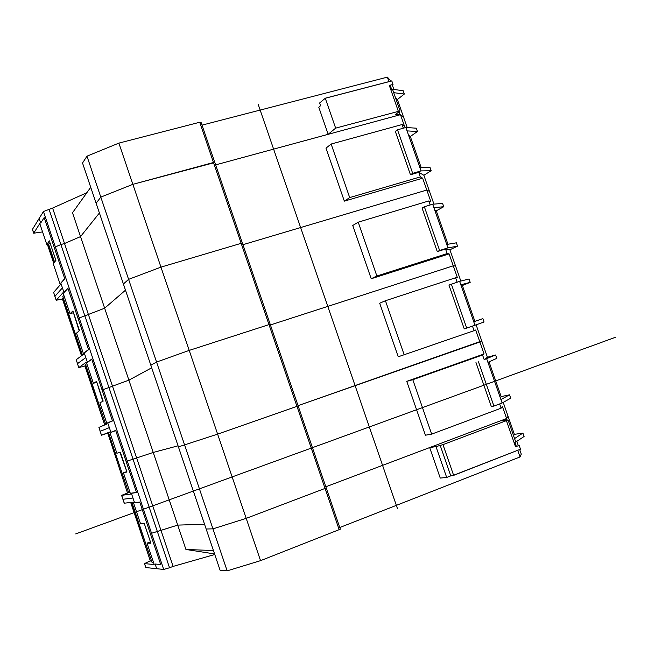 <?xml version="1.0" encoding="UTF-8"?>
<svg xmlns="http://www.w3.org/2000/svg" width="648" height="648" viewBox="0 0 648 648"><rect width="100%" height="100%" fill="white"/><g stroke="black" fill="none" stroke-linecap="round" stroke-linejoin="round"><path stroke-width="0.97" d="M178.419 446.877L206.153 528.995L212.949 528.865L246.2 518.36L326.236 487.976L246.2 518.36L217.623 434.136L178.419 446.877L217.623 434.136L296.962 406.345L217.623 434.136L189.208 350.398L156.565 362.054L150.83 365.213L178.419 446.877M214.585 553.935L185.927 549.464L177.722 525.115L204.557 524.256L177.722 525.115L157.343 531.506L169.533 567.778L163.685 569.438L156.703 568.717L155.123 564.011L160.712 564.513L139.749 502.087L134.533 502.678L131.39 493.314L136.542 492.553L115.684 430.434L110.905 432.273L109.334 427.615L107.771 422.95L112.493 420.949L91.733 359.13L87.383 362.208L84.264 352.933L88.565 349.693L67.902 288.174L63.974 292.467L60.872 283.241L64.751 278.778L44.185 217.558L40.678 223.066L44.185 217.558L54.456 248.135L55.355 246.929L60.888 244.539L157.343 531.506L151.535 533.255L177.722 525.115L153.244 452.45L126.101 461.465L153.244 452.45L128.887 380.149L102.109 390.007L128.887 380.149L104.652 308.197L79.226 317.99L78.222 318.905L79.226 317.99L104.652 308.197L72.503 212.771L90.728 187.296M178.054 445.816L153.244 452.45L178.054 445.816M169.533 567.778L173.097 566.409L64.525 243.51L80.53 236.601L64.525 243.51L60.888 244.539L64.525 243.51L52.61 208.073L86.856 192.707M150.684 542.619L144.302 523.616M108.548 432.84L101.436 435.237L109.739 432.022L116.867 453.252L120.326 452.207L126.976 472.003L123.428 472.797L130.572 494.084L121.597 495.364L122.909 499.284L132.962 497.996L122.909 499.284L124.222 503.204L133.286 502.176L140.446 523.503L144.212 523.349L150.887 543.235L147.039 543.145L154.216 564.538L144.48 563.614L145.8 567.543L156.703 568.717L155.123 564.011L160.712 564.513L150.214 533.264L151.535 533.255L150.214 533.264L139.798 502.249L134.59 502.832L131.342 493.16L136.493 492.399L115.733 430.596L110.954 432.427L107.722 422.796L112.444 420.795L91.789 359.292L87.431 362.362L84.216 352.771L88.509 349.539L67.959 288.336L64.022 292.621L60.823 283.087L64.695 278.624L54.456 248.135L55.355 246.929L43.465 211.523L39.131 218.473L40.678 223.066L39.131 218.473L32.416 229.4M503.213 402.4L508.073 416.3L506.615 418.519L325.823 486.778L429.681 447.565L435.999 446.618L442.981 444.633L506.42 420.641L508.032 419.928L501.836 420.949L503.561 420.09L503.755 420.674M476.11 324.818L481.739 340.945L479.876 341.966L484.064 353.962L482.549 354.983L484.161 359.608L487.434 357.251L481.739 340.945L298.048 405.64L479.876 341.966L475.681 329.978L474.061 330.683L472.457 326.09M298.023 405.932L296.962 406.345L298.137 405.907L340.338 529.189L260.545 560.658L246.2 518.36L212.949 528.865L156.565 362.054L189.208 350.398L268.985 324.616L189.208 350.398L160.955 267.13L128.604 279.353L123.395 284.002L150.83 365.213L156.565 362.054L128.604 279.353L160.955 267.13L241.161 243.332L160.955 267.13L118.876 143.111L86.97 156.176L82.531 163.029L96.115 203.245L100.805 197.114L132.864 184.332L100.805 197.114L86.97 156.176M120.107 452.79L126.797 471.493M489.046 361.843L501.179 396.592L509.531 394.826L510.713 398.204L502.119 403.007L487.92 362.345L496.781 358.36L495.599 354.991L484.161 359.608M487.434 357.251L495.599 354.991M475.972 362.524L491.338 406.571L493.914 406.061L478.483 361.843M486.713 358.911L487.92 362.345M493.914 406.061L502.119 403.007M500.272 397.702L501.179 396.592M509.531 394.826L500.92 399.557M506.615 418.519L502.403 406.466L501.123 408.175L499.64 403.931M501.123 408.175L431.665 434.128L425.404 435.205L406.758 381.364L484.064 353.962M406.758 381.364L412.808 379.712L482.549 354.983M431.665 434.128L412.808 379.712M513.589 435.829L514.382 434.363L508.073 416.3L506.25 419.078L503.561 420.09M227.148 570.864L220.085 570.224L206.153 528.995L212.949 528.865L227.148 570.864L260.545 560.658M173.097 566.409L214.772 554.51M213.435 550.541L185.927 549.464M519.728 449.663L521.284 454.127L520.036 456.953L339.771 527.513M435.999 446.618L446.691 477.455L440.243 478.078L429.681 447.565M520.036 456.953L517.76 450.425M516.375 446.464L514.941 442.365M446.691 477.455L450.781 475.867L440.089 445.071M450.781 475.867L453.592 475.235L442.981 444.633M453.341 475.486L520.514 449.202L453.592 475.235M506.42 420.641L515.549 446.78L519.178 445.379L520.514 449.202M514.382 434.363L522.904 433.075L514.553 438.591L508.032 419.928M514.553 438.591L515.759 442.049L514.123 442.689M506.631 420.171L506.25 419.078M516.821 441.345L518.343 445.703M522.904 433.075L524.094 436.469L515.759 442.049M144.48 563.614L150.296 560.852M147.039 543.145L150.061 542.012M121.597 495.364L128.604 492.61M123.428 472.797L126.838 471.598M84.904 365.982L78.748 367.586L86.306 362.2L93.393 383.333L96.56 381.421L103.17 401.12L99.93 402.789L107.033 423.97L98.909 427.397L100.213 431.301L109.334 427.615L100.124 431.341L101.525 435.197M151.964 562.221L131.868 502.338L151.964 562.221L153.487 562.359M150.344 560.982L131.009 502.435M150.676 561.055L151.486 560.795M109.804 432.216L108.524 432.71M127.348 492.472L107.746 433.115M128.66 492.764L108.508 432.71L128.66 492.764L130.054 492.561M127.648 492.44L128.458 492.172M55.898 260.334L49.613 241.607M99.411 212.989L80.53 236.601L99.411 212.989M339.22 529.805L268.985 324.616L270.192 324.292L268.985 324.616L241.161 243.332L242.409 243.13L241.161 243.332L213.492 162.502L132.864 184.332L214.699 162.551L213.492 162.502L199.714 122.253L118.876 143.111M400.083 110.921L394.997 114.931L399.711 114.048L403.558 117.175L400.48 114.672L215.622 164.884L328.171 134.314L335.648 128.142L400.083 110.921L392.526 89.286L390.809 89.74M393.709 92.664L404.344 94.033L397.386 99.492L407.195 127.591M404.344 94.033L403.186 90.72L392.526 89.286M393.879 89.473L392.202 84.661M390.955 81.097L387.366 77.136L202.014 125.137M399.711 114.048L398.925 111.804M397.386 99.492L395.531 97.872M398.309 111.205L389.302 85.423L393.028 84.443L391.797 80.927L325.28 98.253L335.648 128.142M328.171 134.314L318.8 107.284L320.558 105.713L319.618 102.983L325.28 98.253M387.366 77.136L388.938 81.624M390.226 85.317L391.692 89.513M200.945 122.375L199.714 122.253M52.61 208.073L43.465 211.523M389.48 85.925L390.469 85.115M391.797 80.927L391.327 81M151.705 367.797L128.887 380.149L151.705 367.797M460.817 281.062L455.544 265.972L453.268 265.81L457.439 277.741L455.585 277.765L457.124 282.188M270.419 324.948L453.268 265.81L270.419 324.948M102.668 400.853L96.746 381.972M470.197 282.35L462.372 285.501L474.887 321.335L482.882 318.622L484.056 321.991L474.952 325.231L460.825 284.788L470.197 282.35L469.022 278.996L459.626 281.362L448.951 285.079L464.235 328.892L466.698 328.074L451.34 284.091M459.626 281.362L460.825 284.788M466.698 328.074L474.952 325.231M462.372 285.501L461.101 285.59M473.737 321.748L474.887 321.335M482.882 318.622L473.753 321.797M404.198 354.853L385.439 300.729L379.688 303.215L398.237 356.773L474.061 330.683M385.439 300.729L455.585 277.765M125.485 290.183L104.652 308.197L125.485 290.183M376.869 276.007L358.214 222.175L352.763 225.48L371.215 278.745L376.869 276.007L447.136 253.587L449.105 253.878L453.268 265.81L455.544 265.972L449.882 249.764L457.545 246.167L456.378 242.822L446.731 244.45L433.868 207.635L443.759 206.728L442.592 203.391L432.678 204.225L424.351 206.744L422.067 208.04L437.27 251.618L439.619 250.501L424.351 206.744M433.941 204.12L429.486 191.379L426.805 190.042L430.952 201.917L428.757 200.953L430.167 204.987M242.943 244.693L426.805 190.042L242.943 244.693M79.032 330.448L73.119 311.623M443.759 206.728L436.274 210.819L447.954 244.247M432.678 204.225L433.868 207.635M439.619 250.501L447.922 247.868L446.731 244.45M436.274 210.819L434.776 210.211M447.922 247.868L457.545 246.167M449.882 249.764L445.532 249.002L437.27 251.618M447.136 253.587L445.532 249.002M371.215 278.745L449.105 253.878M358.214 222.175L428.757 200.953M96.115 203.245L123.395 284.002L128.604 279.353L100.805 197.114L96.115 203.245M349.693 197.583L331.136 144.034L325.985 148.157L344.339 201.139L349.693 197.583L420.358 176.904L422.658 178.184L426.805 190.042L429.486 191.379L423.857 175.26L431.171 170.732L430.005 167.403L419.855 167.516L407.057 130.888L417.45 131.504L416.291 128.183L405.875 127.502L397.499 129.811L395.329 131.398L410.451 174.758L412.687 173.34L397.499 129.811M48.965 209.061L60.888 244.539L55.355 246.929L163.685 569.438M417.45 131.504L410.314 136.509L421.143 167.5M403.348 128.199L402.068 124.546L404.603 126.49L400.48 114.672M405.875 127.502L407.057 130.888M412.687 173.34L421.038 170.91L419.855 167.516M410.314 136.509L408.572 135.221M421.038 170.91L431.171 170.732M423.857 175.26L418.762 172.336L410.451 174.758M420.358 176.904L418.762 172.336M344.339 201.139L422.658 178.184M331.136 144.034L402.068 124.546M98.909 427.397L101.436 435.237M93.393 383.333L96.455 382.336M62.443 299.036L56.173 300.251L62.986 292.718L70.041 313.745L72.9 310.967L79.485 330.569L76.537 333.104L83.616 354.189L76.221 359.737L77.517 363.625L85.828 357.566L77.444 363.706L78.821 367.505M86.783 363.633L85.601 364.468L105.673 424.238L106.944 423.695M85.917 365.407L84.88 365.893L104.676 424.861L85.123 365.691M105.81 424.489L104.676 424.861M105.989 424.14L106.45 423.986L105.665 424.238L85.601 364.468M104.936 424.748L106.061 424.359M63.877 295.375L62.807 296.533L82.45 355.064L62.816 296.517M63.391 298.283L62.402 298.874M81.737 355.606L62.597 298.574M76.221 359.737L78.748 367.586M70.041 313.745L73.111 312.814M56.173 300.251L54.934 296.257L62.427 287.85L54.878 296.403M42.574 231.895L33.696 233.215L39.771 223.56L46.794 244.482L49.361 240.845L55.906 260.358L53.266 263.76L60.305 284.739L53.638 292.394L54.878 296.379M46.794 244.482L49.88 243.616M53.906 262.934L47.636 244.247M258.106 104.126L397.524 508.777M75.711 533.912L615.6 337.235M121.694 495.372L124.327 503.204M144.593 563.655L145.913 567.591M130.71 502.467L150.352 560.998L130.702 502.475M396.544 113.611L396.957 114.801M62.394 298.858L81.494 355.784L62.386 298.866M53.638 292.394L56.23 300.121M54.553 262.1L48.487 244.004L54.57 262.084M47.353 244.328L53.695 263.201L47.345 244.328M32.449 229.198L33.736 233.053M201.018 122.221L298.137 405.907M391.595 80.935L325.094 98.253M104.668 424.869L84.88 365.893M33.696 233.215L32.4 229.368"/></g></svg>
